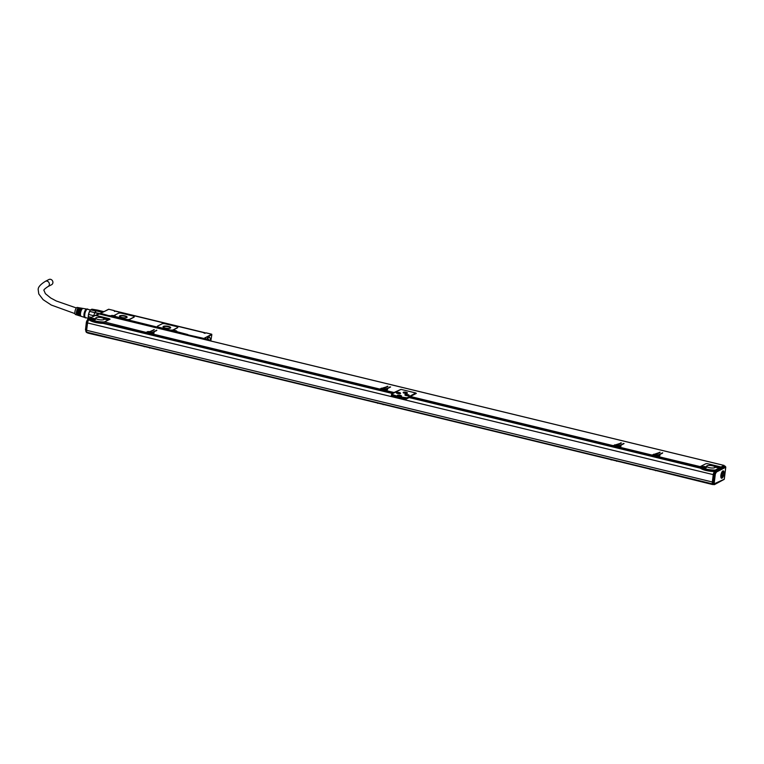 <?xml version="1.0" encoding="UTF-8"?>
<svg xmlns="http://www.w3.org/2000/svg" width="764" height="764" viewBox="0 0 764 764"><rect width="100%" height="100%" fill="white"/><g stroke="black" fill="none" stroke-linecap="round" stroke-linejoin="round"><path stroke-width="1.15" d="M97.649 310.136L103.923 311.655L97.649 310.127A5.845 2.13 103.6 0 0 97.649 310.127L91.9 309.181L90.553 309.869L95.93 311.024A5.415 1.977 103.6 0 1 97.076 310.442L103.331 311.96M95.815 311.149A5.415 1.977 103.6 0 0 94.87 312.657L99.119 313.928M95.93 311.024L96.216 310.862A5.845 2.13 103.6 0 0 95.166 312.543L94.765 312.868A5.415 1.977 103.6 0 0 93.905 315.475L94.564 315.637M96.216 310.862L102.5 312.39M95.166 312.543L100.18 313.756M93.857 315.733L88.586 314.453L89.598 311.387L94.87 312.657M88.586 314.453A5.415 1.977 103.6 0 0 88.309 316.649L91.222 317.346M90.553 309.869A5.415 1.977 103.6 0 0 90.419 310.022A5.415 1.977 103.6 0 0 90.114 310.451A5.415 1.977 103.6 0 0 89.598 311.387M89.971 310.661A5.071 1.853 103.6 0 0 89.904 310.767A5.071 1.853 103.6 0 0 88.299 317.385A5.071 1.853 103.6 0 0 88.309 317.537M88.548 318.722L88.309 316.649M90.458 309.983L87.554 309.277A4.297 1.566 103.6 0 0 85.511 311.55A4.297 1.566 103.6 0 0 84.756 316.21A4.297 1.566 103.6 0 0 85.53 317.633L88.443 318.34M88.089 309.41A4.555 1.662 103.6 0 0 87.421 309.009A4.555 1.662 103.6 0 0 85.348 311.674A4.555 1.662 103.6 0 0 84.651 316.372A4.555 1.662 103.6 0 0 85.281 317.805A4.555 1.662 103.6 0 0 86.065 317.767M86.733 309.086A4.297 1.566 103.6 0 0 86.59 309.076A4.297 1.566 103.6 0 0 84.642 311.588A4.297 1.566 103.6 0 0 83.973 316.019A4.297 1.566 103.6 0 0 84.575 317.375A4.297 1.566 103.6 0 0 84.709 317.432M82.397 308.341A4.001 1.461 103.6 0 0 82.311 308.322L81.366 308.15A3.935 1.432 103.6 0 0 81.28 308.15L80.487 308.007A3.877 1.413 103.6 0 1 80.573 308.016A3.877 1.413 103.6 0 1 80.65 308.035M80.573 308.016L79.628 307.854A3.82 1.394 103.6 0 0 79.551 307.844L78.768 307.711A3.763 1.375 103.6 0 1 78.835 307.72A3.763 1.375 103.6 0 1 78.902 307.73M78.835 307.72L77.25 307.443A3.658 1.327 103.6 0 0 75.531 309.42A3.658 1.327 103.6 0 0 74.901 313.345A3.658 1.327 103.6 0 0 75.531 314.548L77.059 315.026A3.763 1.375 103.6 0 0 77.193 315.054L77.966 315.293A3.82 1.394 103.6 0 1 77.823 315.265L78.74 315.561A3.877 1.413 103.6 0 0 78.893 315.58L79.666 315.818A3.935 1.432 103.6 0 1 79.513 315.799L80.43 316.086A4.001 1.461 103.6 0 0 80.592 316.115L81.356 316.353A4.049 1.48 103.6 0 1 81.194 316.325L84.642 317.413M77.823 315.265A3.82 1.394 103.6 0 1 77.174 314.014A3.82 1.394 103.6 0 1 78.845 308.207L78.062 308.073A3.763 1.375 103.6 0 0 76.419 313.794A3.763 1.375 103.6 0 0 77.059 315.026M79.513 315.799A3.935 1.432 103.6 0 1 78.835 314.501A3.935 1.432 103.6 0 1 80.573 308.503L79.79 308.369A3.877 1.413 103.6 0 0 78.081 314.281A3.877 1.413 103.6 0 0 78.74 315.561M80.401 314.978L80.497 314.997A4.049 1.48 103.6 0 1 82.302 308.809L81.519 308.666A4.001 1.461 103.6 0 0 79.742 314.768A4.001 1.461 103.6 0 0 80.43 316.086M86.666 309.067L83.104 308.455A4.049 1.48 103.6 0 0 82.999 308.446L82.216 308.312A4.001 1.461 103.6 0 1 82.311 308.322M80.497 314.997A4.049 1.48 103.6 0 0 81.194 316.325M78.062 308.073L78.348 308.857M77.26 314.491L77.193 315.054M77.231 314.338A3.056 1.108 -76.4 0 1 76.715 313.336A3.056 1.108 -76.4 0 1 77.976 308.771M79.79 308.369L80 309.258M78.95 315.074L78.893 315.58M78.864 314.72A3.056 1.108 -76.4 0 1 78.425 313.746A3.056 1.108 -76.4 0 1 79.685 309.181M81.519 308.666L81.662 309.659M80.516 315.093A3.056 1.108 -76.4 0 1 80.134 314.166A3.056 1.108 -76.4 0 1 81.404 309.601M114.552 311.005L205.631 333.075M48.065 286.529L51.58 284.724A2.922 2.598 -117.1 0 0 48.915 279.519L45.401 281.324A2.922 2.598 -117.1 0 1 49.373 284.561A2.922 2.598 -117.1 0 1 48.065 286.529C44.713 288.763 43.367 290.072 44.006 290.463L45.382 293.662L50.71 297.998L56.297 300.997L76.352 307.949M110.503 316.668L110.961 315.666A2.321 0.649 -172.9 0 1 114.543 315.847L114.304 315.542M134.216 316.869A2.579 0.716 -172.9 0 1 134.225 316.955A2.579 0.716 -172.9 0 1 134.006 317.203L129.508 319.505A2.579 0.716 -172.9 0 1 126.117 319.476L115.278 316.573M158.826 327.24A2.579 0.716 -172.9 0 1 157.317 326.381A2.579 0.716 -172.9 0 1 157.546 326.132L162.035 323.831A2.579 0.716 -172.9 0 1 165.425 323.85L176.322 326.495A2.579 0.716 -172.9 0 1 177.831 327.355A2.579 0.716 -172.9 0 1 177.601 327.603L173.103 329.905A2.579 0.716 -172.9 0 1 169.723 329.876L158.826 327.24L169.694 330.038A2.579 0.716 -172.9 0 0 173.084 330.067L177.582 327.766A2.579 0.716 -172.9 0 0 177.811 327.517A2.579 0.716 -172.9 0 0 177.802 327.431M158.807 327.403A2.579 0.716 -172.9 0 1 157.298 326.543A2.579 0.716 -172.9 0 1 157.327 326.457M208.858 336.838L209.365 337.077M206.041 332.865L211.762 334.24L203.148 338.834L201.047 337.774L187.457 334.747L187.237 335.243L187.81 334.565L186.808 334.88L175.911 332.235L176.293 331.777L175.749 332.254M114.562 311.282L114.256 310.585L108.765 309.277L100.237 313.555L100.39 314.214M100.418 313.937L102.987 314.004L100.237 313.555M102.987 314.004L102.405 314.682L102.987 314.004L109.242 315.78L109.023 316.286L102.405 314.701M110.837 316.745L109.586 316.286L109.596 315.599L109.013 316.306M110.111 316.573L109.596 315.599L111.296 316.172A1.891 0.525 -172.9 0 1 111.974 316.029M114.562 315.685A2.321 0.649 -172.9 0 1 115.383 316.306A2.321 0.649 -172.9 0 1 115.297 316.449L126.136 319.314A2.579 0.716 -172.9 0 0 129.527 319.342L134.025 317.031A2.579 0.716 -172.9 0 0 134.244 316.783A2.579 0.716 -172.9 0 0 132.745 315.933L121.848 313.288A2.579 0.716 -172.9 0 0 118.458 313.259L114.333 315.37L114.543 315.847A2.321 0.649 -172.9 0 1 115.354 316.382M115.24 316.64A2.321 0.649 -172.9 0 1 115.183 316.678L114.266 317.346M114.81 316.869L114.428 317.327L172.024 331.289L172.091 330.755L115.163 316.688A2.321 0.649 -172.9 0 1 115.163 316.688M173.247 331.261A1.719 0.477 -172.9 0 0 172.903 331.366L171.986 331.538L172.444 330.573A2.321 0.649 -172.9 0 1 175.472 330.592A2.321 0.649 -172.9 0 1 176.665 331.586A2.321 0.649 -172.9 0 1 176.646 331.595L187.81 334.565L187.018 335.062L187.81 334.565M201.562 338.738L200.464 338.471L201.047 337.774L203.377 338.337M210.816 340.983L211.829 334.689L203.51 338.586M108.698 309.239L114.314 310.642M114.371 311.378L114.934 311.091A0.859 0.764 -117.1 0 1 115.431 311.034L204.847 332.712L204.055 333.123M206.509 339.942L209.097 336.771L210.549 338.872L210.577 340.925M205.096 339.598L205.669 338.232L206.013 339.388L205.172 339.216M185.996 334.966L175.882 332.483M119.786 315.809A3.868 1.079 -172.9 0 1 124.16 315.704A3.868 1.079 -172.9 0 1 127.13 317.136A3.868 1.079 -172.9 0 1 126.795 317.509A3.868 1.079 -172.9 0 1 122.412 317.614A3.868 1.079 -172.9 0 1 119.451 316.181A3.868 1.079 -172.9 0 1 119.786 315.809M171.986 331.538L114.399 317.576M163.372 326.381A3.868 1.079 -172.9 0 1 167.746 326.266A3.868 1.079 -172.9 0 1 170.706 327.699A3.868 1.079 -172.9 0 1 170.372 328.071A3.868 1.079 -172.9 0 1 165.998 328.186A3.868 1.079 -172.9 0 1 163.028 326.744A3.868 1.079 -172.9 0 1 163.372 326.381M205.382 333.104A0.859 0.764 -117.1 0 0 204.847 332.712M206.051 339.063L205.822 339.77M205.258 338.901L205.946 339.063L205.631 338.261M110.856 316.745L111.42 316.458A1.719 0.477 -172.9 0 1 111.764 316.353M175.548 331.891L174.603 332.063M173.323 331.309L175.739 331.729L173.371 331.614M114.065 316.984L111.888 316.716M119.461 316.306L119.757 316.057A3.868 1.079 -172.9 0 1 123.911 315.914A3.868 1.079 -172.9 0 1 127.091 317.261M163.038 326.877L163.334 326.62A3.868 1.079 -172.9 0 1 167.497 326.476A3.868 1.079 -172.9 0 1 170.668 327.823M120.063 316.879A3.438 0.955 -172.9 0 1 119.843 316.477A3.438 0.955 -172.9 0 1 120.149 316.153A3.438 0.955 -172.9 0 1 124.035 316.057A3.438 0.955 -172.9 0 1 126.671 317.327A3.438 0.955 -172.9 0 1 126.375 317.662A3.438 0.955 -172.9 0 1 126.366 317.662M163.649 327.45A3.438 0.955 -172.9 0 1 163.429 327.049A3.438 0.955 -172.9 0 1 163.725 326.715A3.438 0.955 -172.9 0 1 167.612 326.62A3.438 0.955 -172.9 0 1 170.257 327.899A3.438 0.955 -172.9 0 1 169.952 328.224A3.438 0.955 -172.9 0 1 169.942 328.233M174.23 331.165L173.714 331.032M174.24 331.051L173.724 330.927M112.747 316.258L112.232 316.124M112.757 316.143L112.251 316.019M208.305 337.163A6.016 2.196 -76.4 0 1 209.126 336.981A6.016 2.196 -76.4 0 1 209.852 337.65A6.016 2.196 -76.4 0 1 209.871 337.698M207.073 338.767A5.931 2.158 -76.4 0 1 209.899 337.745A5.931 2.158 -76.4 0 1 210.291 340.859M209.384 340.639L208.295 339.092L207.55 340.19M712.64 483.937L712.726 484.577L656.18 470.586L712.602 484.261M87.717 332.426L87.793 333.075L144.873 346.417M144.138 346.111L144.224 346.751M713.948 484.07L713.547 484.051A2.235 0.812 -76.4 0 0 713.671 484.051L724.215 479.238L725.704 467.272L724.425 465.983L714.913 470.863L714.378 471.904L715.161 472.095L715.553 471.235L714.77 471.044M713.901 484.634L712.936 483.975A2.579 0.936 103.6 0 1 712.783 483.965A2.579 0.936 103.6 0 1 712.334 481.998L713.261 474.625A2.579 0.936 -76.4 0 1 714.464 471.732M650.766 468.934L655.436 470.061M655.407 470.395L650.737 469.268M656.18 470.376L655.522 470.71M617.302 460.816L649.992 468.743M649.954 469.077L617.274 461.15M650.737 469.048L650.078 469.392M611.859 459.498L616.529 460.635M616.491 460.959L611.821 459.832M617.274 460.94L616.615 461.275M383.834 404.223L611.076 459.307M611.047 459.642L383.795 404.548M611.821 459.613L611.162 459.957M378.39 402.895L383.05 404.032M383.022 404.357L378.352 403.23M383.795 404.337L383.136 404.672M150.365 347.62L377.607 402.704M377.569 403.039L150.327 347.945M378.352 403.02L377.693 403.354M144.912 346.293L149.582 347.429M149.543 347.763L144.873 346.627M150.327 347.735L149.668 348.069M86.131 331.538L86.618 332.531L86.131 331.538L86.618 332.531L87.249 332.311A2.579 0.936 103.6 0 1 87.077 332.273L712.783 483.965M89.312 319.734L88.91 319.935A2.579 0.936 103.6 0 0 88.758 320.04A2.579 0.936 -76.4 0 0 87.554 322.933L86.628 330.306A2.579 0.936 103.6 0 0 87.077 332.273M719.65 466.642A1.719 0.477 -172.9 0 1 720.653 467.215A1.719 0.477 -172.9 0 1 720.5 467.387L715.314 470.041A10.581 2.951 -172.9 0 1 706.328 469.067A10.581 2.951 -172.9 0 1 700.512 466.46A1.719 0.477 -172.9 0 1 700.531 466.46L705.716 463.796A1.719 0.477 -172.9 0 1 707.98 463.815L719.65 466.642M89.579 318.397L87.621 319.572L89.388 319.075M94.793 315.694A1.719 0.477 -172.9 0 1 97.057 315.704L108.727 318.54A1.719 0.477 -172.9 0 1 109.739 319.113A1.719 0.477 -172.9 0 1 109.586 319.276L104.401 321.93A10.581 2.951 -172.9 0 1 95.414 320.956A10.581 2.951 -172.9 0 1 89.598 318.359A1.719 0.477 -172.9 0 1 89.608 318.349L94.793 315.694M713.442 483.994L712.888 483.86A2.235 0.812 -76.4 0 1 712.774 483.86A2.235 0.812 -76.4 0 1 712.382 482.151L713.347 474.396A2.235 0.812 -76.4 0 1 714.378 471.904M725.332 466.498L725.704 467.272L725.332 466.498L725.704 467.272L716.441 472.018L714.913 470.863M724.215 479.238L723.508 479.782L724.215 479.238M713.681 484.07L713.882 484.596L714.951 483.984L713.996 484.653L714.951 483.984L713.108 484.405M723.861 466.279L723.327 466.546M96.445 315.599L99.177 313.918L724.11 465.429L724.205 466.097M724.11 465.429L720.977 467.005L720.872 467.807M707.349 463.7L706.28 463.672M720.165 466.804L720.977 467.005M715.238 470.7L715.314 470.041A1.719 0.477 -172.9 0 1 715.305 470.051L714.283 470.595A11.011 3.075 -172.9 0 1 706.108 469.564A11.011 3.075 -172.9 0 1 700.445 467.243L700.34 468.141A11.011 3.075 7.1 0 0 700.378 468.179A11.011 3.075 -172.9 0 0 714.063 471.493A11.011 3.075 7.1 0 0 714.168 471.493A1.719 0.477 7.1 0 0 714.569 471.483M706.079 466.957A2.149 0.602 -172.9 0 1 706.509 467.396A2.149 0.602 -172.9 0 1 705.019 467.778A2.149 0.602 -172.9 0 1 702.67 467.301A2.149 0.602 -172.9 0 1 702.24 466.861A2.149 0.602 -172.9 0 1 703.73 466.479A2.149 0.602 -172.9 0 1 706.079 466.957M718.953 466.823A2.149 0.602 -172.9 0 1 719.382 467.262A2.149 0.602 -172.9 0 1 717.893 467.644A2.149 0.602 -172.9 0 1 715.553 467.157A2.149 0.602 -172.9 0 1 715.123 466.728A2.149 0.602 -172.9 0 1 716.613 466.346A2.149 0.602 -172.9 0 1 718.953 466.823M714.789 467.663A4.297 1.203 -172.9 0 1 709.928 467.788A4.297 1.203 -172.9 0 1 706.633 466.193A4.297 1.203 -172.9 0 1 707.006 465.782A4.297 1.203 -172.9 0 1 711.867 465.658A4.297 1.203 -172.9 0 1 715.161 467.253A4.297 1.203 -172.9 0 1 714.789 467.663M86.513 332.493L86.418 332.006M96.885 314.825L98.499 314.243L96.885 314.825M89.207 319.171L88.758 320.04M104.401 321.93A1.719 0.477 -172.9 0 1 104.381 321.94L103.369 322.484L104.381 321.94L146.134 332.416L147.796 331.566L147.719 332.197M95.156 318.855A2.149 0.602 -172.9 0 1 95.586 319.285A2.149 0.602 -172.9 0 1 94.096 319.677A2.149 0.602 -172.9 0 1 91.747 319.19A2.149 0.602 -172.9 0 1 91.317 318.76A2.149 0.602 -172.9 0 1 92.807 318.368A2.149 0.602 -172.9 0 1 95.156 318.855M108.039 318.712A2.149 0.602 -172.9 0 1 108.469 319.151A2.149 0.602 -172.9 0 1 106.979 319.533A2.149 0.602 -172.9 0 1 104.63 319.056A2.149 0.602 -172.9 0 1 104.2 318.617A2.149 0.602 -172.9 0 1 105.69 318.235A2.149 0.602 -172.9 0 1 108.039 318.712M103.866 319.562A4.297 1.203 -172.9 0 1 99.005 319.677A4.297 1.203 -172.9 0 1 95.71 318.082A4.297 1.203 -172.9 0 1 96.092 317.671A4.297 1.203 -172.9 0 1 100.953 317.547A4.297 1.203 -172.9 0 1 104.248 319.151A4.297 1.203 -172.9 0 1 103.866 319.562M109.252 318.703L110.092 319.171L104.372 322.093M713.671 484.051L714.607 483.402A1.375 0.497 -76.4 0 1 714.292 482.351L715.257 474.597A1.375 0.497 -76.4 0 1 715.887 473.059L716.441 472.018L715.687 471.054L725.303 466.212M721.98 478.159A3.782 1.375 -76.4 0 1 721.082 477.806A3.782 1.375 -76.4 0 1 721.092 474.224A3.782 1.375 -76.4 0 1 722.725 471.044A3.782 1.375 -76.4 0 1 722.878 470.949A3.782 1.375 -76.4 0 1 724.033 472.983A3.782 1.375 -76.4 0 1 722.696 477.462A3.782 1.375 -76.4 0 1 721.98 478.159M400.899 389.411L394.004 392.515L385.839 390.528L387.606 389.554L386.584 389.067L390.585 386.985L385.629 388.962L386.756 389.449L385.056 390.347L380.386 389.21L382.048 388.36L383.834 388.532L388.017 386.364L379.613 389.019L152.361 333.925L154.137 332.961L153.106 332.464L156.868 330.239L152.151 332.359L153.278 332.846L151.587 333.744L146.917 332.607L148.579 331.757L150.365 331.929L154.299 329.618L149.763 331.652L147.796 331.566M700.416 466.67L658.224 456.566L659.991 455.592L658.969 455.096L662.722 452.88L658.014 455L659.141 455.487L657.441 456.375L652.771 455.248L654.433 454.399L656.219 454.561L660.153 452.259L651.998 455.058L619.308 447.131L621.084 446.157L620.053 445.66L624.064 443.588L619.098 445.565L620.225 446.052L618.525 446.94L613.864 445.813L615.517 444.963L617.312 445.135L621.495 442.967L613.081 445.622L410.354 396.478L416.332 393.412L415.74 393.002L415.645 393.756M150.412 333.171A1.805 0.506 7.1 0 0 152.065 332.875A1.805 0.506 7.1 0 0 150.145 332.13A1.805 0.506 7.1 0 0 148.483 332.426A1.805 0.506 7.1 0 0 150.412 333.171M656.266 455.812A1.805 0.506 7.1 0 0 657.928 455.506A1.805 0.506 7.1 0 0 655.999 454.761A1.805 0.506 7.1 0 0 654.337 455.067A1.805 0.506 7.1 0 0 656.266 455.812M383.881 389.774A1.805 0.506 7.1 0 0 385.543 389.478A1.805 0.506 7.1 0 0 383.614 388.733A1.805 0.506 7.1 0 0 381.962 389.029A1.805 0.506 7.1 0 0 383.881 389.774M617.36 446.377A1.805 0.506 7.1 0 0 619.012 446.071A1.805 0.506 7.1 0 0 617.083 445.336A1.805 0.506 7.1 0 0 615.431 445.632A1.805 0.506 7.1 0 0 617.36 446.377M89.445 319.658A1.719 0.477 7.1 0 0 89.292 319.82A1.719 0.477 7.1 0 0 89.417 320.03A11.011 3.075 7.1 0 0 89.455 320.068A11.011 3.075 -172.9 0 0 103.15 323.382A11.011 3.075 7.1 0 0 103.255 323.392A1.719 0.477 7.1 0 0 103.656 323.373M89.417 320.03L89.531 319.132A11.011 3.075 -172.9 0 0 95.185 321.453A11.011 3.075 -172.9 0 0 103.369 322.484L103.255 323.392M391.445 394.644A17.457 4.87 7.1 0 0 406.238 398.225L415.75 392.973L400.957 389.382L391.693 394.128L391.33 395.542A17.457 4.87 7.1 0 0 406.123 399.123L410.058 397.108M700.225 467.835L700.244 466.756M658.224 456.566L657.814 457.837L699.814 468.007M657.928 457.197L657.03 457.655L657.441 456.375M652.771 455.248L652.361 456.519L657.002 457.636M652.485 455.879L651.587 456.328L651.998 455.058M619.308 447.131L618.897 448.411L651.558 456.309M619.021 447.771L618.114 448.22L618.525 446.94M613.864 445.813L613.454 447.083L618.095 448.201M613.568 446.443L612.671 446.902L613.081 445.622M410.354 396.478L409.943 397.748L612.642 446.883M385.839 390.528L385.428 391.808L392.782 393.575M385.543 391.168L384.645 391.617L385.056 390.347M380.004 390.48L384.626 391.598L379.975 390.48L380.386 389.21M380.1 389.841L379.202 390.299L379.613 389.019M152.361 333.925L151.95 335.205L379.173 390.28M152.074 334.565L151.177 335.014L151.587 333.744M146.917 332.607L146.507 333.887L151.148 334.995M146.631 333.247L145.723 333.696L146.134 332.416M145.723 333.696L103.703 323.506L145.704 333.677M723.145 471.426A3.352 1.222 103.6 0 0 722.83 471.197A3.352 1.222 103.6 0 0 722.505 471.235L723.04 471.378A3.228 1.175 103.6 0 0 722.878 471.369L722.467 471.273M720.977 477.538A3.352 1.222 103.6 0 0 721.254 477.72A3.352 1.222 103.6 0 0 721.627 477.662M393.746 393.078L394.004 392.515M385.428 391.808L103.15 323.382M103.703 323.506L104.114 322.236M152.036 332.951L150.116 332.292A1.805 0.506 7.1 0 0 148.502 332.512M657.89 455.592A1.805 0.506 7.1 0 0 655.98 454.924L654.356 455.143M385.505 389.554A1.805 0.506 7.1 0 0 383.595 388.895L381.971 389.115M618.983 446.157A1.805 0.506 7.1 0 0 617.064 445.498L615.44 445.718M406.238 398.225L406.123 399.123M401.415 396.201C401.253 395.303 399.954 394.988 397.519 395.255A2.149 0.602 7.1 0 0 397.337 395.466A2.149 0.602 7.1 0 0 398.98 396.258A2.149 0.602 7.1 0 0 401.415 396.201L401.597 395.991M391.693 394.128A17.028 4.746 7.1 0 0 406.486 397.71M406.582 393.374A2.149 0.602 7.1 0 0 407.432 393.011A2.149 0.602 7.1 0 0 406.286 392.324A2.149 0.602 7.1 0 0 404.013 392.113A2.149 0.602 7.1 0 0 403.163 392.476A2.149 0.602 7.1 0 0 404.309 393.164A2.149 0.602 7.1 0 0 406.582 393.374M397.165 392.39A2.149 0.602 7.1 0 0 396.325 392.753A2.149 0.602 7.1 0 0 397.471 393.441A2.149 0.602 7.1 0 0 399.744 393.651A2.149 0.602 7.1 0 0 400.584 393.288A2.149 0.602 7.1 0 0 399.438 392.591A2.149 0.602 7.1 0 0 397.165 392.39M408.301 395.723A2.149 0.602 7.1 0 0 409.151 395.36A2.149 0.602 7.1 0 0 407.995 394.673A2.149 0.602 7.1 0 0 405.732 394.463A2.149 0.602 7.1 0 0 404.882 394.826A2.149 0.602 7.1 0 0 406.028 395.513A2.149 0.602 7.1 0 0 408.301 395.723M151.96 333.018A1.719 0.477 7.1 0 0 150.126 332.311A1.719 0.477 7.1 0 0 148.55 332.588M657.823 455.65A1.719 0.477 7.1 0 0 655.98 454.952A1.719 0.477 7.1 0 0 654.404 455.229M385.438 389.611A1.719 0.477 7.1 0 0 383.595 388.914A1.719 0.477 7.1 0 0 382.029 389.191M618.907 446.214A1.719 0.477 7.1 0 0 617.073 445.517A1.719 0.477 7.1 0 0 615.497 445.794M149.773 332.76L150.861 333.008M149.839 333.028L150.871 332.913M149.859 332.903L149.381 332.655M655.627 455.392L656.715 455.65M655.693 455.669L656.725 455.545M655.713 455.535L655.235 455.287M383.241 389.353L384.33 389.611M383.308 389.63L384.34 389.506M383.327 389.506L382.85 389.258M616.71 445.956L617.799 446.214M616.787 446.233L617.818 446.109M704.026 467.415L704.885 467.215L703.539 467.234M704.064 467.253L703.558 467.129M716.928 467.253L716.422 467.1M716.947 467.119L716.441 466.995M93.084 319.476L93.962 319.104L92.625 319.123M93.141 319.151L92.635 319.027M105.967 319.342L106.845 318.97L105.508 318.989M106.024 319.008L105.518 318.884M721.865 477.357L722.878 471.369M721.331 477.548A3.228 1.175 103.6 0 0 721.512 477.643A3.228 1.175 103.6 0 0 721.674 477.653L722.429 471.608A3.228 1.175 103.6 0 0 721.035 474.711A3.228 1.175 103.6 0 0 721.331 477.548M723.011 471.579A3.056 1.108 -76.4 0 1 723.518 471.923A3.056 1.108 -76.4 0 1 723.546 474.683A3.056 1.108 -76.4 0 1 722.305 477.29M721.846 477.529A3.056 1.108 -76.4 0 1 721.531 477.424A3.056 1.108 -76.4 0 1 721.254 474.75A3.056 1.108 -76.4 0 1 722.563 471.808M404.968 393.002L404.471 392.849M404.987 392.868L404.481 392.744M398.111 393.307L398.961 393.107L397.624 393.126M398.139 393.145L397.633 393.021M406.649 395.551L407.527 395.179L406.181 395.198M406.706 395.217L406.2 395.093M110.961 315.666L111.257 316.544M114.161 316.296A1.891 0.525 -172.9 0 1 114.877 316.735M172.32 331.614L172.779 331.079A1.891 0.525 -172.9 0 1 173.447 330.927M172.444 330.573L172.731 331.452M175.644 331.204A1.891 0.525 -172.9 0 1 176.36 331.643M200.464 338.452L187.237 335.243M115.431 311.034L114.638 311.445M114.294 317.27L114.886 316.821M176.369 331.729L175.777 332.178M174.373 330.955C172.855 331.07 172.95 331.318 174.66 331.7L175.672 331.595M111.84 316.401L114.199 316.697M173.447 331.013L175.625 331.289M112.891 316.057C111.372 316.172 111.468 316.411 113.177 316.793L114.142 316.382M111.964 316.115L113.11 317.165L114.256 316.831L112.919 315.933L111.773 316.267M174.66 331.49L174.412 330.841L174.66 331.49M113.177 316.582L112.929 315.943L113.177 316.582M209.403 340.209L207.789 339.818M209.422 340.333L207.722 339.923M87.679 332.76L144.1 346.436M86.628 330.306L712.334 481.998M720.5 467.387L720.423 468.036M86.618 332.531L87.421 332.751M86.045 331.882L87.459 332.779M98.031 314.128L87.946 319.027L87.297 320.106L88.29 319.161L89.063 319.352M94.984 315.627L97.945 314.109M87.554 322.933L713.261 474.625M714.779 483.536A0.859 0.707 158.7 0 1 713.767 484.08M86.829 332.082L86.408 331.977A2.235 0.812 103.6 0 1 86.284 331.977L86.848 332.111M409.16 397.576L700.378 468.179M88.91 319.935L89.455 320.068M714.388 471.885L716.126 472.715M715.257 474.597L713.347 474.396M712.774 483.86L713.547 484.051A2.235 0.812 -76.4 0 1 713.165 482.342L714.13 474.587A2.235 0.812 -76.4 0 1 715.161 472.095A0.859 0.716 49.6 0 1 715.887 473.059M714.292 482.351L712.382 482.151M88.605 320.173L87.898 320.021A2.235 0.812 103.6 0 0 86.867 322.523L87.583 322.694M88.595 320.192L87.067 320.613A1.375 0.497 103.6 0 0 86.437 322.15L85.902 330.268L86.618 330.449M85.902 330.268A2.235 0.812 103.6 0 0 86.284 331.977L85.902 330.268M714.168 471.493L714.283 470.595M99.1 313.937L724.033 465.438M87.249 320.183L86.361 322.236L85.472 329.905L86.418 322.332M657.814 457.455L699.843 467.644M659.236 455.163L659.122 456.108M662.159 452.88L662.082 453.501M652.37 456.137L657.04 457.264M659.59 452.25L659.513 452.88M653.65 454.208L653.573 454.838M618.907 448.019L651.587 455.946M620.33 445.727L620.206 446.673M623.243 443.445L623.166 444.065M613.454 446.701L618.124 447.828M620.674 442.824L620.597 443.445M614.743 444.772L614.667 445.402M409.943 397.366L612.68 446.51M415.902 393.04L415.826 393.67M385.428 391.416L393.279 393.317M386.851 389.124L386.737 390.07M389.774 386.842L389.697 387.472M386.718 389.497L386.641 390.118M379.985 390.098L384.655 391.235M387.205 386.221L387.128 386.842M381.265 388.169L381.188 388.8M151.96 334.813L379.211 389.907M153.383 332.531L153.268 333.467M156.295 330.239L156.219 330.869M153.239 332.894L153.163 333.515M146.516 333.496L151.186 334.632M153.736 329.618L153.65 330.239M103.713 323.115L145.733 333.305M705.621 467.759L704.227 466.928L703.004 467.434M718.504 467.625L717.109 466.794L715.887 467.301M94.707 319.658L93.303 318.817L92.081 319.333M107.581 319.514L106.186 318.683L104.964 319.19M406.553 393.374L405.149 392.543L403.927 393.049M399.706 393.651L398.302 392.82L397.089 393.326M408.262 395.723L406.868 394.892L405.646 395.399M90.419 310.022L89.904 310.767M86.59 309.076L87.421 309.009M84.575 317.375L85.281 317.805M45.401 281.324C40.339 284.485 37.933 287.293 38.2 289.737L38.783 293.968L43.128 299.679L51.293 305.046L74.948 313.622M211.657 334.202L206.089 332.856L204.924 333.333M108.584 309.267L100.294 313.517M102.519 314.138L102.137 314.634M100.189 313.632L100.122 314.147M174.593 332.063L173.256 331.175M713.165 484.471L714.502 484.596L724.272 479.314L725.8 467.033L724.473 465.983M720.653 467.215L720.557 467.969M700.216 467.931L700.34 466.909M89.292 319.82L89.426 318.808M386.756 389.449L386.67 390.098M153.278 332.846L153.201 333.505M699.834 468.026L657.814 457.837M657.03 457.655L652.361 456.519M651.587 456.328L618.897 448.411M618.114 448.22L613.454 447.083M612.671 446.902L409.943 397.748M379.202 390.299L151.95 335.205M151.177 335.014L146.507 333.887M706.031 467.749L704.217 466.919L702.613 467.329M718.905 467.616L717.1 466.785L715.496 467.186M95.108 319.648L93.303 318.817L91.699 319.218M107.991 319.505L106.186 318.674L104.572 319.085M720.968 477.519L721.512 477.643M406.954 393.364L405.149 392.534L403.545 392.935M400.107 393.641L398.302 392.811L396.697 393.212M408.673 395.714L406.859 394.883L405.254 395.294"/></g></svg>
